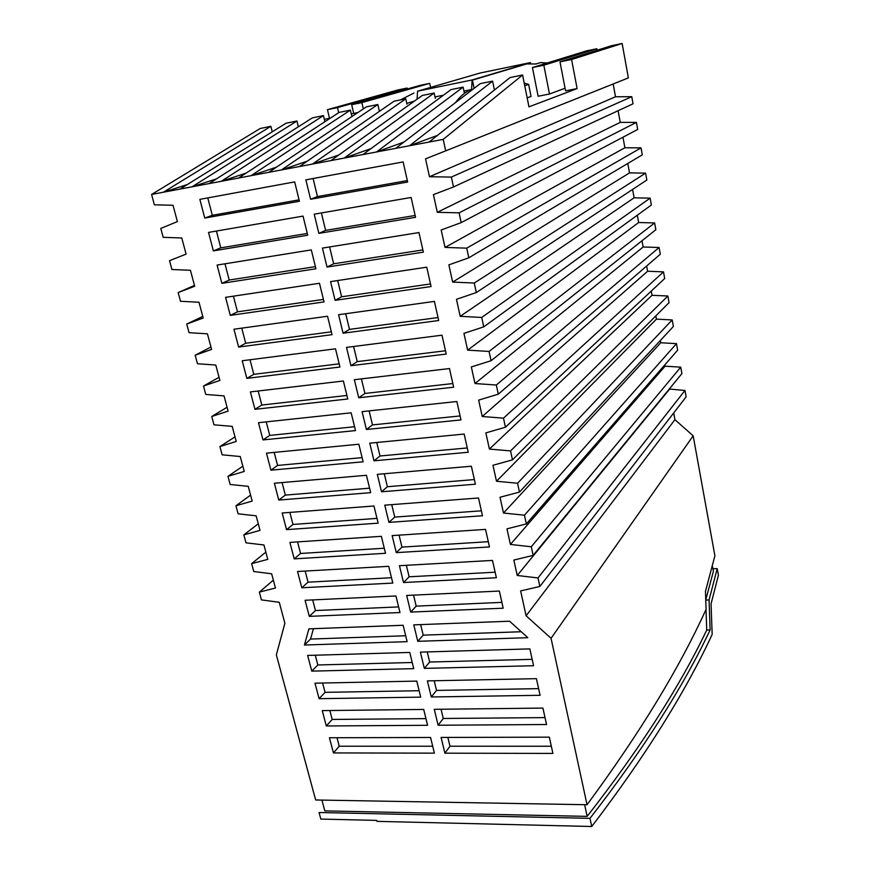 <?xml version="1.0" encoding="UTF-8"?>
<svg xmlns="http://www.w3.org/2000/svg" width="870" height="870" viewBox="0 0 870 870"><rect width="100%" height="100%" fill="white"/><g stroke="black" fill="none" stroke-linecap="round" stroke-linejoin="round"><path stroke-width="1.3" d="M337.473 107.619L327.457 109.674L397.938 89.947L407.193 88.033L337.473 107.619L338.669 112.719M187.322 184.549L163.332 192.237L270.885 126.324L260.195 128.499L151.587 194.456L154.381 204.798L173.021 205.266L177.393 221.6L160.787 228.418L163.201 237.336L181.776 237.967L186.093 254.116L169.53 260.685L171.912 269.493L190.421 270.298L194.695 286.252L178.165 292.57L180.525 301.281L198.98 302.238L203.199 318.018L186.713 324.086L189.04 332.688L207.43 333.819L211.595 349.414L195.152 355.232L197.457 363.747L215.782 365.03L219.903 380.44L203.493 386.03L205.777 394.447L224.036 395.883L228.114 411.118L211.747 416.48L213.998 424.799L232.192 426.376L236.227 441.438L219.903 446.582L222.133 454.803L240.261 456.532L244.252 471.42L227.962 476.347L230.169 484.481L248.244 486.341L252.18 501.066L235.944 505.774L238.119 513.811L256.128 515.823L260.032 530.374L243.828 534.876L245.982 542.826L263.936 544.968L267.786 559.366L251.626 563.651L253.757 571.525L271.647 573.787L275.453 588.022L259.336 592.122L261.446 599.898L279.27 602.29L284.881 623.246L276.345 654.871L315.669 799.987L587.043 804.739L551.058 638.308L693.172 435.805L714.901 555.789L705.461 591.426L706.092 609.304C679.405 668.127 639.733 733.269 587.043 804.739M327.457 109.674L329.491 118.298M589.98 818.344L319.062 812.515L320.834 819.072L376.732 820.399L376.982 821.356L591.741 826.5L589.98 818.344C643.104 749.886 683.157 687.082 710.127 629.934L706.734 630.043L706.016 609.457M321.922 800.106L324.825 810.883L587.152 816.375C639.874 748.765 679.742 686.658 706.734 630.043M712.954 568.817L717.217 568.599L709.061 599.963L710.127 629.934M705.755 599.898L713.411 571.285L712.573 566.718M705.766 600.093L709.061 599.963M400.396 99.919L413.946 93.036M494.421 90.023L492.594 81.127L480.283 83.629L395.709 148.357L362.986 154.534L451.041 89.599L463.123 87.13L464.275 92.579M276.421 167.181L251.038 175.675L238.587 178.024L339.148 112.404L350.403 110.109L351.61 115.351M371.044 148.596L344.161 158.09L434.184 93.036L435.348 98.419M246.134 173.097L221.23 181.308L323.444 115.612L324.662 120.789M238.587 178.024L151.587 194.456M622.137 43.5L571.568 59.508L559.997 61.89L611.577 45.686L622.137 43.5L628.368 77.908L445.701 150.858L443.211 139.385L522.598 75.005L510.07 77.56L429.127 142.038L409.509 145.747L437.436 135.426M522.598 75.005L528.96 106.847L577.114 88.577L571.568 59.508M357.907 112.545L351.273 113.883M330.404 118.113L324.325 119.342M338.865 154.936L312.493 164.071L405.768 98.821L406.942 104.161M443.211 139.385L429.127 142.038M235.009 436.881L219.903 446.582M273.354 580.159L259.336 592.122M194.467 285.414L178.165 292.57M242.85 466.179L227.962 476.347M202.764 316.397L186.713 324.086M265.85 552.124L251.626 563.651M210.964 347.032L195.152 355.232M250.593 495.139L235.944 505.774M219.066 377.319L203.493 386.03M227.081 407.269L211.747 416.48M258.259 523.794L243.828 534.876M463.123 87.13L376.492 151.978L403.897 142.093M559.997 61.89L565.576 90.85L577.114 88.577M532.451 67.545L586.434 50.895L596.831 48.742L543.837 65.206L532.451 67.545L538.117 96.244L549.47 94.014L565.076 88.24M527.166 97.864L531.048 96.461L528.645 84.39L524.73 85.706M216.445 178.894L191.998 186.822L296.942 121.006L286.067 123.225L180.025 189.084M307.327 161.135L281.456 169.933L377.841 104.52L379.385 111.36M405.768 98.821L394.099 101.203L299.53 166.518L251.038 175.675L350.403 110.109M430.596 87.402L429.726 83.368L361.855 102.606L363.301 108.924M361.855 102.606L351.676 104.694L420.33 85.314L429.726 83.368M353.688 113.394L351.676 104.694M474.128 88.348L472.41 80.138L526.807 63.912L535.953 63.978L540.553 62.586L547.23 62.988M524.229 83.161L528.645 84.39M298.334 126.792L296.942 121.006M417.056 99.202L417.589 91.176L472.105 79.975L471.551 90.317M323.444 115.612L312.373 117.863L209.017 183.613M362.986 154.534L330.926 160.591L422.32 95.45L434.184 93.036M330.926 160.591L299.53 166.518M471.268 90.534L471.083 89.61L463.949 91.056M443.417 95.211L435.022 96.918M414.403 101.094L406.779 103.41M377.841 104.52L366.379 106.858L268.754 172.325M492.594 81.127L409.509 145.747L395.709 148.357M272.245 131.816L270.885 126.324M471.083 89.61C465.439 91.828 460.219 96.178 455.412 102.671M530.667 63.869L530.417 62.596L480.273 72.982L417.589 91.176M472.105 79.975L530.417 62.596M591.741 826.5C645.094 756.519 685.234 692.509 712.16 634.447L711.062 603.802L718.413 575.2L717.217 568.599M663.495 271.864L664.702 278.53L505.437 427.224L503.48 418.165L663.495 271.864L647.617 271.255L646.66 266.013M636.427 122.398L637.699 129.434L461.209 222.611L459.099 212.845L636.427 122.398L620.234 122.376L618.091 110.718M641.038 147.878L642.299 154.849L468.81 257.803L466.733 248.167L641.038 147.878L624.899 147.748L622.963 137.21M672.195 319.932L673.38 326.478L519.455 492.094L517.552 483.252L672.195 319.932L656.426 319.138L655.828 315.897M645.605 173.119L646.856 180.025L476.325 292.548L474.27 283.033L645.605 173.119L629.521 172.891L627.792 163.451M680.742 367.162L681.906 373.6L533.136 555.386L531.276 546.773L680.742 367.162L665.082 366.183L664.843 364.867M650.14 198.142L651.38 204.983L483.742 326.859L481.708 317.452L650.14 198.142L634.11 197.816L632.577 189.453M667.856 296.007L669.052 302.608L512.484 459.86L510.559 450.91L667.856 296.007L652.043 295.3L651.26 291.069M654.631 222.937L655.86 229.724L491.061 360.724L489.06 351.447L654.631 222.937L638.656 222.513L637.308 215.216M684.962 390.467L686.125 396.851L539.857 586.467L538.019 577.952L684.962 390.467L669.28 389.02M659.079 247.504L660.297 254.236L498.292 394.186L496.313 385.019L659.079 247.504L643.158 246.993L642.006 240.729M676.49 343.65L677.665 350.142L526.339 523.936L524.458 515.203L676.49 343.65L660.776 342.758L660.352 340.496M631.772 96.69L633.055 103.791L453.498 186.974L451.367 177.078L631.772 96.69L615.525 96.777L613.165 83.977M407.399 88.957L407.193 88.033M597.103 50.232L596.831 48.742M551.058 638.308L526.1 615.786L674.924 419.688L673.684 412.967M674.924 419.688L693.172 435.805M526.1 615.786L520.63 590.915L539.857 586.467M538.019 577.952L517.237 575.472L513.844 560.062L533.136 555.386M531.276 546.773L510.407 544.446L506.971 528.851L526.339 523.936M524.458 515.203L503.491 513.039L500.011 497.259L519.455 492.094M517.552 483.252L496.498 481.251L492.975 465.276L512.484 459.86M510.559 450.91L489.408 449.072L485.851 432.901L505.437 427.224M503.48 418.165L482.241 416.502L478.641 400.124L498.292 394.186M496.313 385.019L474.987 383.529L471.333 366.944L491.061 360.724M489.06 351.447L467.636 350.131L463.938 333.351L483.742 326.859M481.708 317.452L460.197 316.321L456.456 299.323L476.325 292.548M474.27 283.033L452.661 282.087L448.876 264.871L468.81 257.803M466.733 248.167L445.027 247.417L441.188 229.984L461.209 222.611M459.099 212.845L437.305 212.302L433.412 194.641L453.498 186.974M451.367 177.078L429.475 176.73L425.539 158.851L445.701 150.858M186.093 254.116L169.53 260.685M424.342 668.388L533.56 665.735L529.841 648.889L420.395 652.119L424.342 668.388L429.682 662.026L427.235 651.913M460.991 419.927L456.859 401.516L362.083 411.64L366.411 429.486L460.991 419.927M410.694 612.088L503.197 608.195L499.358 591.056L406.66 595.45L410.694 612.088L416.197 606.129L413.544 595.123M384.768 505.165L388.944 522.381L482.48 515.758L478.5 497.999L384.768 505.165M441.09 737.445L444.896 753.181L552.918 753.42L549.329 737.162L441.09 737.445M411.108 197.468L314.211 214.183L318.866 233.367L415.555 217.315L411.108 197.468M427.366 680.884L431.27 696.968L540.085 695.304L536.409 678.665L427.366 680.884M346.51 347.402L350.947 365.683L446.223 354.068L441.993 335.189L346.51 347.402M377.297 474.357L381.517 491.778L475.401 484.198L471.366 466.233L377.297 474.357M305.881 179.84L310.59 199.263L407.649 182.037L403.136 161.929L305.881 179.84M413.783 624.867L417.774 641.31L527.829 637.688L509.581 621.213L413.783 624.867M322.433 248.102L327.033 267.057L423.364 252.148L418.97 232.551L322.433 248.102M485.536 529.395L392.142 535.605L396.274 552.635L489.473 546.936L485.536 529.395M358.723 397.775L453.651 387.204L449.475 368.554L354.351 379.712L358.723 397.775L364.921 393.447L361.409 378.885M343.074 333.21L438.697 320.519L434.413 301.401L338.582 314.712L343.074 333.21L349.479 329.393L345.694 313.722M374.013 460.817L468.234 452.259L464.156 434.065L369.739 443.178L374.013 460.817L380.005 455.989L376.753 442.504M399.439 565.707L403.528 582.53L496.378 577.745L492.485 560.41L399.439 565.707M299.41 201.253L294.68 181.895L199.85 199.36L204.754 218.055L299.41 201.253M307.719 235.215L303.043 216.108L208.528 232.41L213.367 250.886L307.719 235.215M315.93 268.776L311.308 249.897L217.098 265.067L221.883 283.326L315.93 268.776M324.031 301.923L319.475 283.272L225.569 297.344L230.3 315.375L324.031 301.923M332.046 334.667L327.533 316.245L233.943 329.23L238.619 347.065L332.046 334.667M339.952 367.02L335.505 348.816L242.208 360.756L246.841 378.374L339.952 367.02M347.772 398.993L343.378 381.006L250.386 391.913L254.964 409.324L347.772 398.993M355.504 430.585L351.154 412.804L258.477 422.7L262.99 439.926L355.504 430.585M363.138 461.796L358.842 444.233L266.459 453.15L270.929 470.17L363.138 461.796M370.685 492.659L366.433 475.292L274.365 483.241L278.781 500.076L370.685 492.659M378.146 523.153L373.948 505.992L282.174 512.995L286.545 529.634L378.146 523.153M385.519 553.287L381.364 536.322L289.895 542.412L294.212 558.866L385.519 553.287M392.805 583.085L388.705 566.316L297.529 571.503L301.803 587.772L392.805 583.085M400.004 612.534L395.948 595.961L305.076 600.267L309.307 616.362L400.004 612.534M407.127 641.658L403.114 625.269L308.915 628.858L304.402 645.029L407.127 641.658M413.728 668.649L409.759 652.435L307.632 655.436L311.786 671.129L413.728 668.649M420.699 697.131L416.773 681.101L314.983 683.178L319.094 698.686L420.699 697.131M427.583 725.297L423.701 709.441L322.248 710.605L326.315 725.961L427.583 725.297M434.391 753.148L430.563 737.477L329.436 737.749L333.449 752.931L434.391 753.148M434.271 709.322L438.121 725.232L546.545 724.525L542.913 708.082L434.271 709.322M335.102 300.335L431.085 286.545L426.746 267.199L330.556 281.608L335.102 300.335L341.616 296.79L337.701 280.542M584.629 804.696L587.152 816.375M620.234 122.376L437.305 212.302M669.356 389.412L517.237 575.472M665.082 366.183L510.407 544.446M660.776 342.758L503.491 513.039M656.426 319.138L496.498 481.251M652.043 295.3L489.408 449.072M647.617 271.255L482.241 416.502M643.158 246.993L474.987 383.529M638.656 222.513L467.636 350.131M634.11 197.816L460.197 316.321M629.521 172.891L452.661 282.087M624.899 147.748L445.027 247.417M615.525 96.777L429.475 176.73M430.498 283.957L341.616 296.79M258.162 391L261.826 405.039L346.912 395.469M254.964 409.324L261.826 405.039M521.239 631.74L423.201 635.143L420.656 624.606M423.201 635.143L417.774 641.31M266.22 421.874L269.754 435.402L354.558 426.735M262.99 439.926L269.754 435.402M216.423 231.05L220.806 247.852L307.284 233.443M213.367 250.886L220.806 247.852M207.767 197.903L212.313 215.292L299.073 199.85M204.754 218.055L212.313 215.292M467.277 447.952L380.005 455.989M282.065 482.578L285.338 495.106L369.587 488.179M278.781 500.076L285.338 495.106M495.139 572.21L409.128 576.788L406.355 565.315M403.528 582.53L409.128 576.788M250.005 359.756L253.812 374.328L339.18 363.834M246.841 378.374L253.812 374.328M297.551 541.901L300.563 553.472L384.279 548.22M294.212 558.866L300.563 553.472M452.835 383.55L364.921 393.447M488.298 541.695L401.973 547.11L399.08 535.148M396.274 552.635L401.973 547.11M422.863 249.929L333.656 263.795L329.599 246.95M327.033 267.057L333.656 263.795M241.762 328.142L245.71 343.258L331.35 331.818M238.619 347.065L245.71 343.258M474.367 479.577L387.411 486.721L384.279 473.748M381.517 491.778L387.411 486.721M445.483 350.762L357.244 361.615L353.601 346.499M350.947 365.683L357.244 361.615M274.191 452.4L277.584 465.428L362.116 457.642M270.929 470.17L277.584 465.428M415.142 215.466L325.608 230.387L321.4 212.943M318.866 233.367L325.608 230.387M233.41 296.159L237.499 311.83L323.422 299.421M230.3 315.375L237.499 311.83M481.371 510.82L394.73 517.095L391.728 504.633M388.944 522.381L394.73 517.095M501.892 602.366L416.197 606.129M460.099 415.947L372.501 424.908L369.119 410.89M366.411 429.486L372.501 424.908M305.163 571.068L308.056 582.171L391.489 577.734M301.803 587.772L308.056 582.171M312.689 599.908L315.462 610.555L398.623 606.901M309.307 616.362L315.462 610.555M289.851 512.408L292.994 524.458L376.971 518.379M286.545 529.634L292.994 524.458M438.034 317.561L349.479 329.393M313.45 628.684L310.536 639.058L304.402 645.029M405.681 635.752L310.536 639.058M407.323 180.579L317.452 196.576L313.091 178.513M310.59 199.263L317.452 196.576M224.971 263.795L229.201 280.031L315.408 266.633M221.883 283.326L229.201 280.031M322.596 683.015L325.054 692.346L419.122 690.715M319.094 698.686L325.054 692.346M337.005 737.727L339.235 746.221L432.705 746.232M333.449 752.931L339.235 746.221M329.839 710.518L332.188 719.436L425.952 718.631M326.315 725.961L332.188 719.436M545.011 717.609L443.287 718.479L441.057 709.246M438.121 725.232L443.287 718.479M532.146 659.34L429.682 662.026M315.277 655.219L317.844 664.974L412.217 662.494M311.786 671.129L317.844 664.974M551.33 746.242L449.986 746.232L447.854 737.434M444.896 753.181L449.986 746.232M538.617 688.638L436.522 690.41L434.195 680.742M431.27 696.968L436.522 690.41M543.837 65.206L549.47 94.014"/></g></svg>
